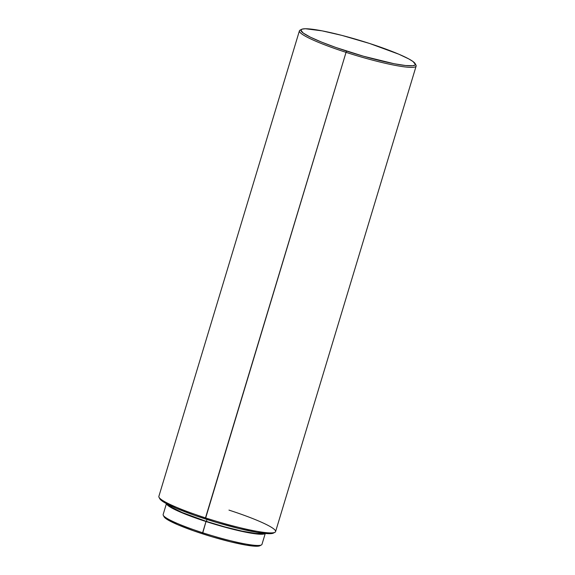<?xml version="1.0" encoding="UTF-8"?>
<svg xmlns="http://www.w3.org/2000/svg" width="575" height="575" viewBox="0 0 575 575"><rect width="100%" height="100%" fill="white"/><g stroke="black" fill="none" stroke-linecap="round" stroke-linejoin="round"><path stroke-width="0.86" d="M166.527 503.326L163.142 514.532A51.613 6.109 16.8 0 0 202.623 532.738A51.613 6.109 -163.2 0 1 163.286 515.329L164.098 516.824A50.399 5.966 16.8 0 0 202.508 533.823L206.001 521.532A51.613 6.109 -163.2 0 1 166.506 503.686M206.396 521.403L206.978 519.477L206.396 521.403A49.587 5.865 16.8 0 0 262.739 533.205L259.713 533.636L255.271 533.37L242.089 531.135L224.926 526.93L206.396 521.403A49.587 5.865 16.8 0 1 168.683 504.807L171.954 507.473L182.153 512.505L206.396 521.403M299.417 30.834L158.865 496.376A60.964 7.216 16.8 0 0 205.491 517.881A60.964 7.216 -163.2 0 1 159.031 497.325L159.843 498.812A59.743 7.072 16.8 0 0 205.376 518.966L346.042 52.347A60.964 7.216 -163.2 0 1 299.417 30.834A60.964 7.216 -163.2 0 1 301.041 29.807M301.588 29.347L300.078 30.137A60.964 7.216 16.8 0 0 346.042 52.347L346.624 51.103A59.743 7.072 -163.2 0 1 301.588 29.347A59.743 7.072 -163.2 0 1 369.624 43.484L398.834 54.208L408.76 58.909L412.994 61.511L415.358 64.357L415.049 64.989L412.793 65.73L405.519 65.521L394.17 63.746L363.393 56.213L335.908 47.495L321.554 42.097L310.356 37.152L303.262 33.084L300.897 30.238L302.062 29.145L305.382 28.75L322.086 30.849L341.845 35.377L369.624 43.484A59.743 7.072 -163.2 0 1 415.157 63.631A59.743 7.072 -163.2 0 1 346.624 51.103L346.042 52.347A60.964 7.216 16.8 0 0 415.969 65.126L415.157 63.631M415.358 64.321A60.964 7.216 -163.2 0 1 416.135 66.075A60.964 7.216 -163.2 0 1 346.042 52.347L205.491 517.881A60.964 7.216 16.8 0 0 275.583 531.616L416.135 66.075M228.958 510.104A60.964 7.216 -163.2 0 1 274.922 532.313A60.964 7.216 -163.2 0 1 205.491 517.881L205.376 518.966A59.743 7.072 16.8 0 0 273.412 533.104L274.922 532.313M159.843 498.812L163.868 502.176L176.166 508.235L194.659 515.351L216.531 522.431L238.46 528.403L257.097 532.364L269.618 533.701L273.793 532.845M265.384 532.982L264.378 533.923L261.503 534.268L250.693 533.111L234.586 529.69L215.647 524.529L196.743 518.413L180.773 512.268L170.15 507.035L167.39 505.015L166.498 503.506M265.168 533.471A51.613 6.109 -163.2 0 1 206.001 521.532L202.623 532.738A51.613 6.109 16.8 0 0 261.97 544.367L265.355 533.162M261.409 544.956A51.613 6.109 -163.2 0 1 202.623 532.738L202.508 533.823A50.399 5.966 16.8 0 0 259.9 545.747L261.409 544.956M163.933 516.213L164.802 517.687L167.498 519.663L177.869 524.774L193.466 530.768L211.916 536.748L230.417 541.787L246.136 545.122L256.694 546.25L259.929 545.732"/></g></svg>

